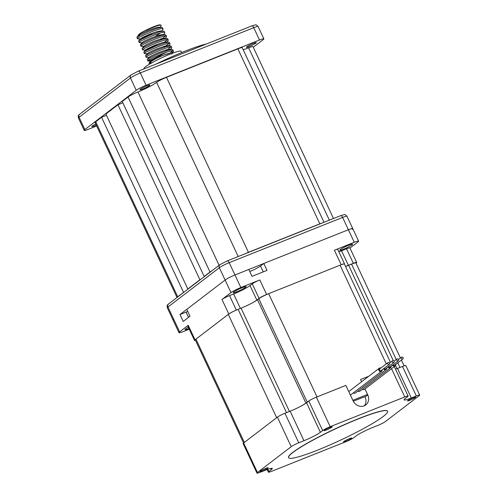 <?xml version="1.0" encoding="UTF-8"?>
<svg xmlns="http://www.w3.org/2000/svg" width="498" height="498" viewBox="0 0 498 498"><rect width="100%" height="100%" fill="white"/><g stroke="black" fill="none" stroke-linecap="round" stroke-linejoin="round"><path stroke-width="0.75" d="M348.837 245.184A7.109 0.803 -25.1 0 1 352.615 244.207A7.109 0.803 -25.1 0 1 343.514 249.255A7.109 0.803 -25.1 0 1 339.736 250.239A7.109 0.803 -25.1 0 1 348.837 245.184M242.321 287.67A7.109 0.803 -25.1 0 1 246.099 286.686A7.109 0.803 -25.1 0 1 236.998 291.741A7.109 0.803 -25.1 0 1 233.22 292.718A7.109 0.803 -25.1 0 1 242.321 287.67M188.96 328.562A7.109 0.803 -25.1 0 1 188.761 328.636A7.109 0.803 -25.1 0 1 184.982 329.62A7.109 0.803 -25.1 0 1 188.344 327.242M188.543 317.369L186.078 312.115L180.008 314.537L183.233 321.428L190.012 316.242L186.787 309.351L225.108 280.038A8.205 0.928 -25.1 0 1 234.963 274.983L248.795 269.468L252.019 276.359L266.99 270.389L263.759 263.498L260.504 265.988A9.113 1.033 -25.1 0 1 249.759 271.522M187.771 311.455A9.113 1.033 -25.1 0 1 187.167 311.698A9.113 1.033 -25.1 0 1 186.078 312.115M189.246 329.172L183.332 331.531A8.205 0.928 -25.1 0 1 178.969 332.664A8.205 0.928 -25.1 0 1 179.622 331.886L188.219 325.306A6.293 0.71 154.9 0 0 187.715 325.904L194.519 340.427A6.293 0.71 154.9 0 0 195.509 340.371M235.1 310.64A6.293 0.71 154.9 0 0 228.787 313.995L195.017 339.829A6.293 0.71 154.9 0 0 194.519 340.427M229.534 295.607A6.293 0.71 154.9 0 0 221.984 299.479L230.991 292.587A8.205 0.928 -25.1 0 1 240.839 287.539L259.819 279.969A6.293 0.71 154.9 0 0 252.268 283.841L250.021 285.559A13.676 1.55 -25.1 0 1 233.606 293.982L229.534 295.607L236.326 310.092M344.442 264.108A6.293 0.71 154.9 0 0 344.529 263.878A6.293 0.71 154.9 0 0 341.186 264.749L266.623 294.486A6.293 0.71 154.9 0 0 259.072 298.358L256.819 300.082A13.676 1.55 -25.1 0 1 250.22 304.004M344.529 263.878L337.731 249.361A6.293 0.71 154.9 0 0 334.388 250.226L354.271 242.296A8.205 0.928 -25.1 0 1 358.628 241.163A8.205 0.928 -25.1 0 1 357.981 241.941L349.957 248.079M356.014 263.168L356.182 263.037A6.293 0.71 154.9 0 0 356.686 262.44A6.293 0.71 154.9 0 0 353.343 263.311L348.37 265.291A13.676 1.55 -25.1 0 1 345.5 266.368M356.686 262.44L349.882 247.923A6.293 0.71 154.9 0 0 346.54 248.788L341.566 250.774A13.676 1.55 -25.1 0 1 338.864 251.789M263.759 263.498L348.388 229.746A8.205 0.928 -25.1 0 1 352.752 228.613A8.205 0.928 154.9 0 0 348.388 229.746L234.963 274.983A8.205 0.928 154.9 0 0 225.108 280.038L180.008 314.537M179.622 331.886L167.975 307.029A8.205 0.928 154.9 0 0 167.328 307.801L173.092 320.108A8.205 0.928 -25.1 0 1 173.74 319.33A8.205 0.928 154.9 0 0 173.092 320.108L178.969 332.664M345.929 441.272A4.513 0.51 -25.1 0 1 343.527 441.894A4.513 0.51 -25.1 0 1 349.303 438.688A4.513 0.51 -25.1 0 1 351.7 438.066A4.513 0.51 -25.1 0 1 345.929 441.272M409.941 400.261A4.513 0.51 -25.1 0 1 407.538 400.884A4.513 0.51 -25.1 0 1 413.315 397.678A4.513 0.51 -25.1 0 1 415.712 397.055A4.513 0.51 -25.1 0 1 409.941 400.261M326.408 429.973A4.513 0.51 -25.1 0 1 324.011 430.596A4.513 0.51 -25.1 0 1 329.788 427.39A4.513 0.51 -25.1 0 1 332.185 426.767A4.513 0.51 -25.1 0 1 326.408 429.973M262.396 470.984A4.513 0.51 -25.1 0 1 260 471.606A4.513 0.51 -25.1 0 1 265.776 468.4A4.513 0.51 -25.1 0 1 268.173 467.778A4.513 0.51 -25.1 0 1 262.396 470.984M256.956 473.1A6.293 0.71 -25.1 0 1 257.46 472.502L291.224 446.675A6.293 0.71 -25.1 0 1 298.775 442.797L303.973 440.724A13.676 1.55 154.9 0 0 320.388 432.308L322.654 430.571A6.293 0.71 -25.1 0 1 330.205 426.699L404.774 396.962A6.293 0.71 -25.1 0 1 408.117 396.091A6.293 0.71 -25.1 0 1 407.613 396.688L405.142 398.581A13.676 1.55 154.9 0 0 404.052 399.875A13.676 1.55 154.9 0 0 411.323 397.989L416.334 395.991A6.293 0.71 -25.1 0 1 419.677 395.119A6.293 0.71 -25.1 0 1 419.179 395.717L385.408 421.551A6.293 0.71 -25.1 0 1 377.858 425.423L372.398 427.601A13.676 1.55 154.9 0 0 355.983 436.018L353.835 437.661A6.293 0.71 -25.1 0 1 346.284 441.539L271.715 471.276A6.293 0.71 -25.1 0 1 268.372 472.141A6.293 0.71 -25.1 0 1 268.876 471.55L271.229 469.745A13.676 1.55 154.9 0 0 272.313 468.45A13.676 1.55 154.9 0 0 265.048 470.336L260.298 472.235A6.293 0.71 -25.1 0 1 256.956 473.1L243.124 443.569A6.293 0.71 -25.1 0 1 243.622 442.971L277.392 417.137A6.293 0.71 -25.1 0 1 284.943 413.265L290.141 411.192A13.676 1.55 154.9 0 0 306.55 402.776L308.822 401.039A6.293 0.71 -25.1 0 1 316.373 397.167L345.861 385.402L353.063 400.784A8.889 7.844 52.6 0 0 365.812 404.918A8.889 7.844 52.6 0 0 367.754 394.926L364.959 388.963M364.343 405.777A8.889 7.844 52.6 0 0 365.071 396.974L367.754 394.926M361.585 381.761L360.546 379.544L368.757 376.27M395.524 369.205A13.676 1.55 154.9 0 0 397.491 368.452L402.502 366.453A6.293 0.71 -25.1 0 1 405.845 365.588L419.677 395.119M394.273 366.54A6.293 0.71 -25.1 0 1 394.279 366.559L408.117 396.091M352.098 229.391A8.205 0.928 154.9 0 0 352.752 228.613L358.628 241.163M206.34 44.023A52.109 5.895 154.9 0 0 184.883 51.244A52.109 5.895 154.9 0 0 156.098 64.061M95.778 124.033A5.472 0.616 154.9 0 0 91.769 126.592A5.472 0.616 154.9 0 0 94.676 125.832A5.472 0.616 154.9 0 0 96.301 125.147M142.876 88.968A5.472 0.616 154.9 0 0 149.873 85.077A5.472 0.616 154.9 0 0 146.966 85.837A5.472 0.616 154.9 0 0 139.969 89.721A5.472 0.616 154.9 0 0 142.876 88.968M249.299 46.519A5.472 0.616 154.9 0 0 256.302 42.635A5.472 0.616 154.9 0 0 253.395 43.388A5.472 0.616 154.9 0 0 246.392 47.273A5.472 0.616 154.9 0 0 249.299 46.519M96.693 125.988L88.569 129.225A8.205 0.928 -25.1 0 1 84.206 130.358A8.205 0.928 -25.1 0 1 84.859 129.58L136.228 90.287A8.205 0.928 -25.1 0 1 146.076 85.233L259.508 39.996A8.205 0.928 -25.1 0 1 263.865 38.863A8.205 0.928 -25.1 0 1 263.212 39.641L253.258 47.254M394.067 361.305A1.096 0.965 -127.4 0 1 392.262 362.027A1.096 0.965 -127.4 0 1 394.067 361.305M384.095 368.327A1.096 0.965 52.6 0 0 385.645 368.8L393.831 362.538M403.106 357.701A1.096 0.965 -127.4 0 1 401.301 358.423A1.096 0.965 -127.4 0 1 403.106 357.701M393.134 364.723A1.096 0.965 52.6 0 0 394.684 365.196L402.87 358.934M398.587 359.506A1.096 0.965 -127.4 0 1 396.781 360.222A1.096 0.965 -127.4 0 1 398.587 359.506M388.614 366.528A1.096 0.965 52.6 0 0 390.164 366.995L398.35 360.733M389.548 363.11A1.096 0.965 -127.4 0 1 387.743 363.826A1.096 0.965 -127.4 0 1 389.548 363.11M387.979 362.6L379.793 368.862A1.096 0.965 52.6 0 0 381.126 370.599L389.312 364.337M386.747 367.954A1.917 1.687 -127.4 0 1 383.51 368.775M353.375 392.866A1.917 1.687 52.6 0 0 355.441 392.934L386.143 369.448M395.786 364.349A1.917 1.687 -127.4 0 1 392.549 365.171M362.407 389.255A1.917 1.687 52.6 0 0 364.48 389.33L395.182 365.843M391.266 366.155A1.917 1.687 -127.4 0 1 388.029 366.97M357.894 391.061A1.917 1.687 52.6 0 0 359.961 391.129L390.662 367.649M382.227 369.759A1.917 1.687 -127.4 0 1 378.878 370.363A1.917 1.687 -127.4 0 1 380.895 368.022M350.355 395.001A1.917 1.687 52.6 0 0 350.922 394.733L381.624 371.253M353.294 401.245L360.863 398.226A68.849 7.787 -25.1 0 1 364.934 396.682M367.524 394.447L352.839 400.305M243.584 443.002L195.291 339.904A8.205 0.928 -25.1 0 1 195.938 339.126L228.277 314.387A8.205 0.928 -25.1 0 1 238.125 309.339L241.063 308.162A13.676 1.55 154.9 0 0 257.478 299.746L258.804 298.725A8.205 0.928 -25.1 0 1 268.652 293.677L340.059 265.197A8.205 0.928 -25.1 0 1 344.417 264.065L390.463 362.357M258.804 298.725L307.229 402.091A8.205 0.928 -25.1 0 1 308.779 401.071M307.229 402.091L305.897 403.112A13.676 1.55 154.9 0 1 299.298 407.028M397.796 362.812L399.975 367.462L397.037 368.632L395.543 365.445M345.519 266.418A13.676 1.55 154.9 0 0 348.619 265.266L351.557 264.096A8.205 0.928 -25.1 0 1 355.914 262.963L400.448 358.031M151.411 62.823L150.24 62.81C150.047 62.188 152.239 60.663 156.826 58.229C162.989 55.222 167.496 53.51 170.347 53.093C170.216 52.639 170.777 52.334 172.022 52.166L172.47 52.271L171.779 53.28M140.112 35.339L138.425 35.327C138.245 34.567 140.374 33.036 144.812 30.733L155.75 26.282C159.366 25.18 161.209 24.863 161.271 25.317L160.113 27.552M163.095 29.021L162.454 27.67L161.75 27.421L157.798 28.1L148.516 31.43L139.907 35.451L136.9 37.369L137.485 38.807C135.518 38.278 162.031 26.462 163.051 28.946L161.844 31.243M163.313 34.985L162.591 34.605L159.348 35.115L151.604 37.804L144.42 41.066L141.942 42.722L139.216 42.498L138.631 41.06L141.637 39.143L150.24 35.128L159.528 31.791L163.481 31.113L164.178 31.362L164.826 32.712L164.595 33.497L162.971 35.053M158.744 36.254L161.084 34.723M139.216 42.498C137.249 41.969 163.761 30.154 164.776 32.638L164.826 32.712M165.043 38.676L164.321 38.296L161.078 38.807L153.334 41.496L146.151 44.758L143.673 46.42L140.946 46.19L140.361 44.752L143.362 42.834L151.971 38.819L161.259 35.483L165.212 34.804L165.909 35.053L166.556 36.404L165.299 38.626M160.474 39.946L165.61 36.068M140.946 46.19C138.979 45.66 165.492 33.845 166.506 36.329L166.556 36.404M158.775 43.774L148.802 48.891L145.404 50.111L142.677 49.881L142.092 48.443L145.092 46.526L153.701 42.511L162.989 39.174L166.942 38.495L167.639 38.744L168.287 40.095L167.029 42.318M164.545 42.106L167.334 39.759M142.677 49.881C140.71 49.352 167.222 37.537 168.237 40.021L168.287 40.095M168.498 46.059L167.776 45.679L164.533 46.19L156.789 48.879L149.612 52.141L147.134 53.803L144.408 53.572L143.822 52.134L146.823 50.217L155.432 46.202L164.72 42.865L168.673 42.187L169.37 42.436L170.011 43.787L169.787 44.571L168.162 46.127M163.935 47.329L169.065 43.451M144.408 53.572C142.44 53.043 168.946 41.228 169.967 43.712L170.011 43.787M170.229 49.75L169.507 49.37L166.264 49.881L158.52 52.57L151.336 55.832L148.858 57.494L146.132 57.264L145.547 55.826L148.553 53.909L157.163 49.893L166.444 46.557L170.397 45.878L171.1 46.127L171.742 47.478L171.511 48.262L169.886 49.819M165.66 51.02L170.795 47.142M146.132 57.264C144.165 56.735 170.677 44.92 171.698 47.403L171.742 47.478M166.257 52.296L152.083 59.604L147.968 60.986L147.277 59.517L150.284 57.6L158.887 53.585L168.175 50.248L172.127 49.57L172.825 49.819L173.472 51.17L172.856 52.415M170.59 52.564L172.526 50.833M147.862 60.955C145.895 60.426 172.408 48.611 173.422 51.095L173.472 51.17M151.137 63.221A13.676 1.55 -25.1 0 1 149.008 63.395A13.676 1.55 -25.1 0 1 148.97 63.339L148.995 63.371M156.826 58.229C151.33 61.148 148.709 62.854 148.97 63.339L150.533 61.067L153.067 59.523L160.25 56.268L170.347 53.093M181.67 52.545L181.085 51.3A20.518 2.322 154.9 0 0 181.029 51.219A20.518 2.322 154.9 0 0 161.147 58.073A20.518 2.322 154.9 0 0 143.928 68.705L144.015 68.886M172.022 52.166L172.738 52.663L171.891 53.46M138.425 35.327L140.965 33.683L148.143 30.422L155.886 27.732L159.13 27.222L159.852 27.602M153.589 32.694L143.617 37.817L140.212 39.031L142.689 37.375L149.873 34.113L157.617 31.424L160.86 30.913L163.481 31.113M160.294 33.017L155.32 36.391M145.404 50.111L147.881 48.449L155.065 45.187L162.809 42.498L166.052 41.988L168.673 42.187M152.488 60.594L150.533 61.067M140.212 39.031L137.485 38.807M144.812 30.733A12.855 1.457 154.9 0 1 160.169 24.9L161.271 25.317M106.479 115.337L101.561 117.298L95.728 121.761A8.205 0.928 154.9 0 0 95.074 122.539L177.027 297.487A8.205 0.928 154.9 0 1 177.699 296.746L184.16 292.033M324.017 222.295L242.24 47.715A8.205 0.928 154.9 0 0 237.876 48.848L166.475 77.327A8.205 0.928 154.9 0 0 156.627 82.375A15.594 1.762 -25.1 0 1 137.915 91.974A8.205 0.928 154.9 0 0 128.067 97.029L122.234 101.486L204.199 276.471L204.827 276.222M211.955 270.769A8.205 0.928 154.9 0 0 210.031 272.008L204.199 276.471M322.617 222.849A8.205 0.928 154.9 0 0 319.847 223.832L248.44 252.305A8.205 0.928 154.9 0 0 244.979 253.812M333.486 218.516L252.996 46.681A8.205 0.928 154.9 0 0 248.633 47.814A15.594 1.762 -25.1 0 1 243.18 49.732M122.857 102.812L117.933 104.773L199.903 279.758L200.532 279.509M101.561 117.298L183.532 292.282M188.456 288.747L187.827 288.996L105.862 114.011L117.933 104.773M199.903 279.758L187.827 288.996M292.892 452.489A54.705 6.188 154.9 0 0 288.541 457.668A54.705 6.188 154.9 0 0 328.898 445.405A54.705 6.188 154.9 0 0 383.273 416.44A54.705 6.188 154.9 0 0 387.625 411.261A54.705 6.188 154.9 0 0 347.262 423.524A54.705 6.188 154.9 0 0 292.892 452.489M288.541 457.668L288.485 457.55A54.705 6.188 -25.1 0 1 292.83 452.365A54.705 6.188 -25.1 0 1 347.206 423.4A54.705 6.188 -25.1 0 1 387.562 411.136L387.625 411.261M263.261 271.877L260.504 265.988M195.017 339.829L188.219 325.306M228.787 313.995L221.984 299.479M240.378 308.436L233.606 293.982M256.819 300.082L250.021 285.559M259.072 298.358L252.268 283.841M266.623 294.486L259.819 279.969M341.186 264.749L334.388 250.226M348.37 265.291L341.566 250.774M353.343 263.311L346.54 248.788M230.991 292.587L219.344 267.731A2.733 2.415 -127.4 0 1 219.948 264.656L168.573 303.954A2.733 2.415 52.6 0 0 167.975 307.029L219.344 267.731A8.205 0.928 154.9 0 1 229.198 262.676L240.839 287.539M219.948 264.656L227.156 260.921A2.733 1.251 -111.7 0 1 229.198 262.676L342.624 217.439L354.271 242.296M270.626 468.456L271.229 469.745M267.818 469.297L268.876 471.55M402.502 366.453L416.334 395.991M397.491 368.452L411.323 397.989M391.509 368.651L404.774 396.962M316.373 397.167L330.205 426.699M308.822 401.039L322.654 430.571M306.55 402.776L320.388 432.308M290.141 411.192L303.973 440.724M284.943 413.265L298.775 442.797M277.392 417.137L291.224 446.675M243.622 442.971L257.46 472.502M352.752 228.613L346.988 216.306A8.205 0.928 154.9 0 0 342.624 217.439A2.733 1.251 -111.7 0 0 340.588 215.684A2.733 1.251 -111.7 0 0 340.451 215.765M346.988 216.306C344.186 213.661 345.562 214.47 340.588 215.684L227.156 260.921A2.733 1.251 -111.7 0 0 227.02 261.002M251.565 26.014A2.733 1.251 68.3 0 1 251.702 25.933C256.682 24.719 255.306 23.916 258.101 26.556A8.205 0.928 154.9 0 0 253.743 27.689L259.508 39.996M146.076 85.233L140.312 72.932L253.743 27.689A2.733 1.251 68.3 0 0 251.702 25.933L138.276 71.17A2.733 1.251 68.3 0 1 140.312 72.932A8.205 0.928 154.9 0 0 130.464 77.981L136.228 90.287M84.859 129.58L79.095 117.279L130.464 77.981A2.733 2.415 52.6 0 1 131.061 74.905L138.276 71.17A2.733 1.251 68.3 0 0 138.133 71.251M131.061 74.905L79.692 114.204A2.733 2.415 52.6 0 0 79.095 117.279A8.205 0.928 154.9 0 0 78.441 118.057L84.206 130.358M317.014 396.912L268.652 293.677M340.059 265.197L386.292 363.895M257.478 299.746L305.897 403.112M289.45 411.466L241.063 308.162M286.518 412.637L238.125 309.339M228.277 314.387L276.67 417.691M244.331 442.429L195.938 339.126M351.557 264.096L396.277 359.562M348.619 265.266L393.296 360.652M95.728 121.761L177.699 296.746M210.031 272.008L128.067 97.029M137.915 91.974L219.108 265.297M319.847 223.832L237.876 48.848M238.2 256.52L156.627 82.375M166.475 77.327L248.44 252.305M329.365 220.16L248.633 47.814M267.152 469.533L268.372 472.141M168.573 303.954C168.007 305.093 166.724 304.054 167.328 307.801M258.101 26.556L263.865 38.863M79.692 114.204C79.12 115.349 77.837 114.303 78.441 118.057M379.295 368.209L348.749 391.577M404.115 365.862L401.394 360.054M397.018 358.996L394.049 361.268M401.537 357.19L398.568 359.463M392.499 360.795L389.529 363.067M151.79 63.078L151.324 62.773M171.704 53.267L171.841 54.126M138.425 35.227L136.9 37.369M159.13 27.222L161.75 27.421M140.156 38.919L138.631 41.06M141.886 42.61L140.361 44.752M162.591 34.605L165.212 34.804M143.617 46.302L142.092 48.443M164.321 38.296L166.942 38.495M145.341 49.993L143.822 52.134M147.072 53.684L145.547 55.826M167.776 45.679L170.397 45.878M148.802 57.376L147.277 59.517M169.507 49.37L172.127 49.57M164.595 33.497L163.568 34.935M169.787 44.571L168.76 46.009M171.511 48.262L170.49 49.7M147.968 60.986L150.589 61.186M173.242 51.954L172.738 52.663"/></g></svg>
